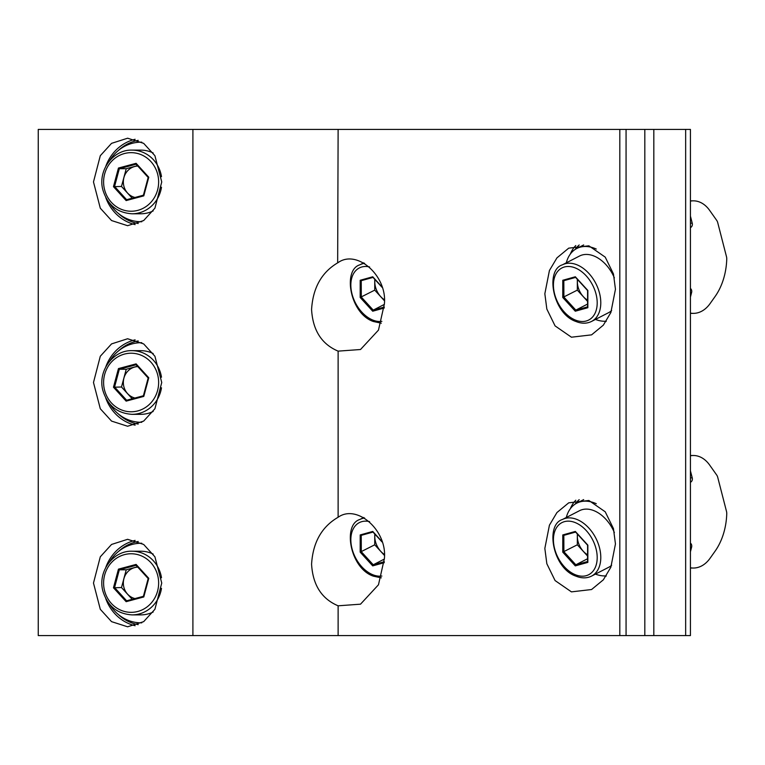 <?xml version="1.0" encoding="UTF-8"?>
<svg xmlns="http://www.w3.org/2000/svg" width="765" height="765" viewBox="0 0 765 765"><rect width="100%" height="100%" fill="white"/><g stroke="black" fill="none" stroke-linecap="round" stroke-linejoin="round"><path stroke-width="1.15" d="M604.991 575.93A43.768 29.08 -117.2 0 0 606.052 576.169M544.843 548.419L546.841 563.738L555.074 580.558L571.436 591.871L591.575 589.528L603.346 579.813L610.872 567.171L615.452 543.934L613.453 528.615L605.22 511.795L588.859 500.482L568.72 502.825L556.949 512.54L549.423 525.182L544.843 548.419M338.12 351.135L360.516 349.509L378.474 330.107L384.384 303.925C387.386 276.012 357.159 248.998 338.12 262.586C321.759 272.082 312.914 287.726 311.575 309.538C312.818 330.327 321.663 344.193 338.12 351.135L338.12 517.255C321.759 526.75 312.914 542.395 311.575 564.207C312.818 584.995 321.663 598.861 338.12 605.803L360.516 604.178L378.474 584.776L384.384 558.593C387.386 530.681 357.159 503.666 338.12 517.255L337.661 517.484M604.991 321.262A43.768 29.08 -117.2 0 0 606.052 321.501M544.843 293.75L546.841 309.07L555.074 325.89L571.436 337.202L591.575 334.86L603.346 325.144L610.872 312.502L615.452 289.266L613.453 273.947L605.22 257.126L588.859 245.814L568.72 248.156L556.949 257.872L549.423 270.514L544.843 293.75M105.78 197.561A43.748 41.109 -90 0 0 135.128 224.614M118.479 213.512A42.151 39.608 -90 0 0 138.216 223.523M105.78 398.106A43.748 41.109 -90 0 0 135.128 425.168M118.479 414.066A42.151 39.608 -90 0 0 138.216 424.078M105.78 598.66A43.748 41.109 -90 0 0 135.128 625.722M118.479 614.62A42.151 39.608 -90 0 0 138.216 624.632M93.483 181.946L100.301 208.195L111.547 220.549L127.612 225.694L143.667 220.549L154.912 208.195L161.74 181.946L154.912 155.706L143.667 143.351L127.612 138.207L111.547 143.351L100.301 155.706L93.483 181.946M93.483 382.5L100.301 408.749L111.547 421.094L127.612 426.248L143.667 421.094L154.912 408.749L161.74 382.5L154.912 356.251L143.667 343.906L127.612 338.752L111.547 343.906L100.301 356.251L93.483 382.5M93.483 583.054L100.301 609.294L111.547 621.649L127.612 626.793L143.667 621.649L154.912 609.294L161.74 583.054L154.912 556.805L143.667 544.451L127.612 539.306L111.547 544.451L100.301 556.805L93.483 583.054M192.904 129.419L690.432 129.419L690.432 635.581L38.25 635.581L38.25 129.419L192.904 129.419L192.904 635.581M338.12 129.419L337.661 262.816M135.128 540.386A43.748 41.109 -90 0 0 105.78 567.439M135.128 339.832A43.748 41.109 -90 0 0 105.78 366.894M135.128 139.278A43.748 41.109 -90 0 0 105.78 166.34M138.216 541.477A42.151 39.608 -90 0 0 118.479 551.489M138.216 340.922A42.151 39.608 -90 0 0 118.479 350.934M138.216 140.368A42.151 39.608 -90 0 0 118.479 150.38M575.796 245.555A43.768 29.08 -117.2 0 0 570.374 253.999M579.21 245.001A42.18 28.028 -117.2 0 0 575.156 249.438M575.796 500.224A43.768 29.08 -117.2 0 0 570.374 508.668M579.21 499.669A42.18 28.028 -117.2 0 0 575.156 504.106M137.777 567.142A15.922 14.956 -90 0 0 123.796 586.937A15.922 14.956 -90 0 0 134.975 598.565M161.492 577.766A31.834 29.912 90 0 0 161.004 575.29A31.834 29.912 90 0 0 131.991 551.221L140.76 551.221A31.834 29.912 90 0 1 153.191 554.09M109.701 561.682A39.79 37.389 90 0 1 141.248 543.255A39.79 37.389 90 0 1 141.793 543.265M141.793 622.844A39.79 37.389 90 0 1 141.248 622.844A39.79 37.389 90 0 1 109.701 604.417M153.191 612.01A31.834 29.912 90 0 1 140.76 614.888L131.991 614.888A31.834 29.912 90 0 0 161.492 588.342M137.461 566.798L126.235 569.801L121.492 587.549L113.469 587.778L118.451 569.141L136.103 564.417L148.773 578.33L148.209 578.55L148.773 578.33L148.209 578.55L143.457 596.298L143.791 596.958L143.457 596.298L143.791 596.958L126.139 601.682L126.646 600.802L143.409 596.317L126.617 600.802L114.578 587.549L119.321 569.801L118.451 569.141M121.492 587.549L132.202 599.311M126.235 569.801L119.321 569.801L136.113 565.316M136.141 565.306L136.103 564.417L136.141 565.306L148.181 578.522L143.399 596.337M690.432 455.5L693.377 455.5A32.474 22.96 90 0 0 690.996 455.682A4.772 3.376 90 0 0 690.432 455.835M690.432 567.764A4.772 3.376 90 0 0 690.728 567.831A33.421 23.639 90 0 0 693.377 568.041A33.421 23.639 90 0 0 710.083 558.249L715.122 551.135A56.342 39.847 90 0 0 726.75 513.793A6.369 4.504 90 0 0 726.482 511.336L717.733 477.341A6.369 4.504 90 0 0 716.69 475.017L709.614 465.015A32.474 22.96 90 0 0 693.377 455.5M690.432 543.14L690.623 543.303A3.184 2.247 -90 0 1 691.617 547.147L690.432 551.756M690.432 470.829L692.239 477.867A3.184 2.247 -90 0 1 691.244 481.721L690.432 482.39M384.384 559.052L373.234 564.79L372.708 565.88L360.181 552.148L360.2 534.936L372.746 531.446L381.859 541.438M374.745 533.97L374.735 544.795L360.181 552.148M374.735 544.795L384.298 555.285M374.974 534.219A15.922 10.576 -117.2 0 0 384.24 554.329M384.307 561.711L373.234 564.79L361.3 551.708L361.233 535.347L373.014 532.077L361.319 535.318L360.2 534.936M562.438 519.492C545.072 524.551 552.521 568.433 576.016 576.179C581.668 578.445 586.86 578.417 591.575 576.093A31.834 21.152 62.8 0 0 599.521 547.817A31.834 21.152 62.8 0 0 577.04 519.502A31.834 21.152 62.8 0 0 562.438 519.492L579.488 510.714A31.834 21.152 62.8 0 1 594.089 510.724A31.834 21.152 62.8 0 1 614.362 532.545M566.31 517.494A39.79 26.44 62.8 0 1 576.772 503.16A39.79 26.44 62.8 0 1 595.027 503.179A39.79 26.44 62.8 0 1 596.26 503.705M576.772 503.16L583.542 499.679A39.79 26.44 62.8 0 1 583.676 499.602M606.263 575.863A39.79 26.44 62.8 0 1 595.447 574.104M611.637 565.239A31.834 21.152 62.8 0 1 608.624 567.324L591.575 576.093M587.577 558.737L575.825 564.79L575.29 565.88L562.763 552.148L562.782 534.936L575.337 531.446L587.797 545.072M577.336 533.97L577.326 544.795L562.763 552.148M577.326 544.795L587.577 556.04M577.565 534.219A15.922 10.576 -117.2 0 0 587.587 554.797M587.577 561.529L575.825 564.79L563.891 551.708L563.824 535.347L575.605 532.077L563.91 535.318L562.782 534.936M587.864 545.177L587.845 562.39L587.778 561.472L587.845 562.39L575.29 565.88M137.777 366.598A15.922 14.956 -90 0 0 123.796 386.382A15.922 14.956 -90 0 0 134.975 398.02M161.492 377.212A31.834 29.912 90 0 0 161.004 374.735A31.834 29.912 90 0 0 131.991 350.666L140.76 350.666A31.834 29.912 90 0 1 153.191 353.545M109.701 361.137A39.79 37.389 90 0 1 141.248 342.71A39.79 37.389 90 0 1 141.793 342.71M141.793 422.29A39.79 37.389 90 0 1 141.248 422.29A39.79 37.389 90 0 1 109.701 403.863M153.191 411.455A31.834 29.912 90 0 1 140.76 414.334L131.991 414.334A31.834 29.912 90 0 0 161.492 387.788M137.461 366.244L126.235 369.256L121.492 386.994L113.469 387.224L118.451 368.596L136.103 363.872L148.773 377.776L143.457 395.744L143.791 396.404L143.457 395.744L143.791 396.404L126.139 401.128L126.646 400.248L143.409 395.763L126.617 400.248L114.578 386.994L119.321 369.256L118.451 368.596M121.492 386.994L132.202 398.756M126.235 369.256L119.321 369.256L136.113 364.762L136.103 363.872L136.141 364.752L148.181 377.977M137.777 166.043A15.922 14.956 -90 0 0 123.796 185.828A15.922 14.956 -90 0 0 134.975 197.466M161.492 176.658A31.834 29.912 90 0 0 161.004 174.191A31.834 29.912 90 0 0 131.991 150.112L140.76 150.112A31.834 29.912 90 0 1 153.191 152.99M109.701 160.583A39.79 37.389 90 0 1 141.248 142.156A39.79 37.389 90 0 1 141.793 142.156M141.793 221.735A39.79 37.389 90 0 1 141.248 221.745A39.79 37.389 90 0 1 109.701 203.318M153.191 210.911A31.834 29.912 90 0 1 140.76 213.779L131.991 213.779A31.834 29.912 90 0 0 161.492 187.234M137.461 165.699L126.235 168.702L121.492 186.45L113.469 186.67L118.451 168.042L136.103 163.318L148.773 177.222L143.457 195.199L143.791 195.859L143.457 195.199L143.791 195.859L126.139 200.583L126.646 199.694L143.409 195.209L126.617 199.703L114.578 186.45L119.321 168.702L118.451 168.042M121.492 186.45L132.202 198.202M126.235 168.702L119.321 168.702L136.113 164.207L136.103 163.318L136.141 164.198L148.181 177.423L143.399 195.238M562.438 264.824C545.072 269.882 552.521 313.765 576.016 321.51C581.668 323.777 586.86 323.748 591.575 321.424A31.834 21.152 62.8 0 0 599.521 293.148A31.834 21.152 62.8 0 0 577.04 264.833A31.834 21.152 62.8 0 0 562.438 264.824L579.488 256.046A31.834 21.152 62.8 0 1 594.089 256.055A31.834 21.152 62.8 0 1 614.362 277.877M566.31 262.825A39.79 26.44 62.8 0 1 576.772 248.491A39.79 26.44 62.8 0 1 595.027 248.51A39.79 26.44 62.8 0 1 596.26 249.036M576.772 248.491L583.542 245.01A39.79 26.44 62.8 0 1 583.676 244.934M606.263 321.195A39.79 26.44 62.8 0 1 595.447 319.435M611.637 310.571A31.834 21.152 62.8 0 1 608.624 312.656L591.575 321.424M587.577 304.068L575.825 310.121L575.29 311.212L562.763 297.48L562.782 280.267L575.337 276.777L587.797 290.404M577.336 279.301L577.326 290.126L562.763 297.48M577.326 290.126L587.577 301.372M577.565 279.55A15.922 10.576 -117.2 0 0 587.587 300.129M587.577 306.861L575.825 310.121L563.891 297.04L563.824 280.678L575.605 277.408L563.91 280.64L562.782 280.267M587.864 290.509L587.845 307.721L587.778 306.803L587.845 307.721L575.29 311.212M690.432 200.832L693.377 200.832A32.474 22.96 90 0 0 690.996 201.004A4.772 3.376 90 0 0 690.432 201.157M690.432 313.095A4.772 3.376 90 0 0 690.728 313.162A33.421 23.639 90 0 0 693.377 313.373A33.421 23.639 90 0 0 710.083 303.581L715.122 296.466A56.342 39.847 90 0 0 726.75 259.125A6.369 4.504 90 0 0 726.482 256.667L717.733 222.672A6.369 4.504 90 0 0 716.69 220.349L709.614 210.346A32.474 22.96 90 0 0 693.377 200.832M690.432 288.472L690.623 288.635A3.184 2.247 -90 0 1 691.617 292.479L690.432 297.088M690.432 216.16L692.239 223.198A3.184 2.247 -90 0 1 691.244 227.052L690.432 227.721M384.384 304.384L373.234 310.121L372.708 311.212L360.181 297.48L360.2 280.267L372.746 276.777L381.859 286.77M374.745 279.301L374.735 290.126L360.181 297.48M374.735 290.126L384.298 300.616M374.974 279.55A15.922 10.576 -117.2 0 0 384.24 299.66M384.307 307.042L373.234 310.121L361.3 297.04L361.233 280.678L373.014 277.408L361.319 280.64L360.2 280.267M338.12 605.803L338.12 635.581M619.813 129.419L619.813 635.581M626.066 129.419L626.066 635.581M644.819 129.419L644.819 635.581M653.817 129.419L653.817 635.581M685.65 129.419L685.65 635.581M104.432 590.188A29.29 27.521 90 0 1 124.408 554.644A29.29 27.521 90 0 1 157.81 575.911A29.29 27.521 90 0 1 137.824 611.455A29.29 27.521 90 0 1 104.432 590.188M126.139 601.682L113.469 587.778M148.773 578.33L143.791 596.958M690.432 455.682L690.996 455.682M690.432 547.147L691.617 547.147M690.432 481.721L691.244 481.721M690.432 477.867L692.239 477.867M381.869 576.045A29.29 19.46 62.8 0 1 372.698 574.697A29.29 19.46 62.8 0 1 350.896 541.63A29.29 19.46 62.8 0 1 369.6 521.615M381.295 577.862L373.425 576.179C349.93 568.433 342.491 524.551 359.846 519.492A31.834 21.152 62.8 0 1 364.618 518.02M384.25 562.677L372.708 565.88M575.28 574.697A29.29 19.46 62.8 0 1 553.43 539.727A29.29 19.46 62.8 0 1 575.347 522.638A29.29 19.46 62.8 0 1 597.197 557.609A29.29 19.46 62.8 0 1 575.28 574.697M104.432 389.643A29.29 27.521 90 0 1 124.408 354.099A29.29 27.521 90 0 1 157.81 375.357A29.29 27.521 90 0 1 137.824 410.901A29.29 27.521 90 0 1 104.432 389.643M126.139 401.128L113.469 387.224M148.773 377.776L143.791 396.404M104.432 189.089A29.29 27.521 90 0 1 124.408 153.545A29.29 27.521 90 0 1 157.81 174.812A29.29 27.521 90 0 1 137.824 210.356A29.29 27.521 90 0 1 104.432 189.089M126.139 200.583L113.469 186.67M148.773 177.222L143.791 195.859M575.28 320.019A29.29 19.46 62.8 0 1 553.43 285.058A29.29 19.46 62.8 0 1 575.347 267.97A29.29 19.46 62.8 0 1 597.197 302.94A29.29 19.46 62.8 0 1 575.28 320.019M690.432 201.004L690.996 201.004M690.432 292.479L691.617 292.479M690.432 227.052L691.244 227.052M690.432 223.198L692.239 223.198M381.869 321.377A29.29 19.46 62.8 0 1 372.698 320.019A29.29 19.46 62.8 0 1 350.896 286.961A29.29 19.46 62.8 0 1 369.6 266.947M381.295 323.193L373.425 321.51C349.93 313.765 342.491 269.882 359.846 264.824A31.834 21.152 62.8 0 1 364.618 263.342M384.25 308.008L372.708 311.212M131.991 551.221C113.105 550.523 97.604 571.627 102.816 590.781C107.329 605.851 117.055 613.884 131.991 614.888M141.248 543.255L141.783 543.255M141.248 622.844L141.783 622.844M136.074 565.278L148.161 578.541M690.432 568.041L693.377 568.041M359.846 519.492L363.7 517.503M372.89 531.943L382.012 541.926M575.481 531.943L587.596 545.216L587.577 561.816M131.991 350.666C113.105 349.968 97.604 371.073 102.816 390.226C107.329 405.297 117.055 413.33 131.991 414.334M141.248 342.71L141.783 342.71M141.248 422.29L141.783 422.29M136.074 364.723L148.161 377.996L143.399 395.782M131.991 150.112C113.105 149.424 97.604 170.518 102.816 189.672C107.329 204.743 117.055 212.785 131.991 213.779M141.248 142.156L141.783 142.156M141.248 221.745L141.783 221.745M136.074 164.169L148.161 177.442M575.481 277.274L587.596 290.547L587.577 307.147M690.432 313.373L693.377 313.373M359.846 264.824L363.7 262.835M372.89 277.274L382.012 287.257"/></g></svg>

